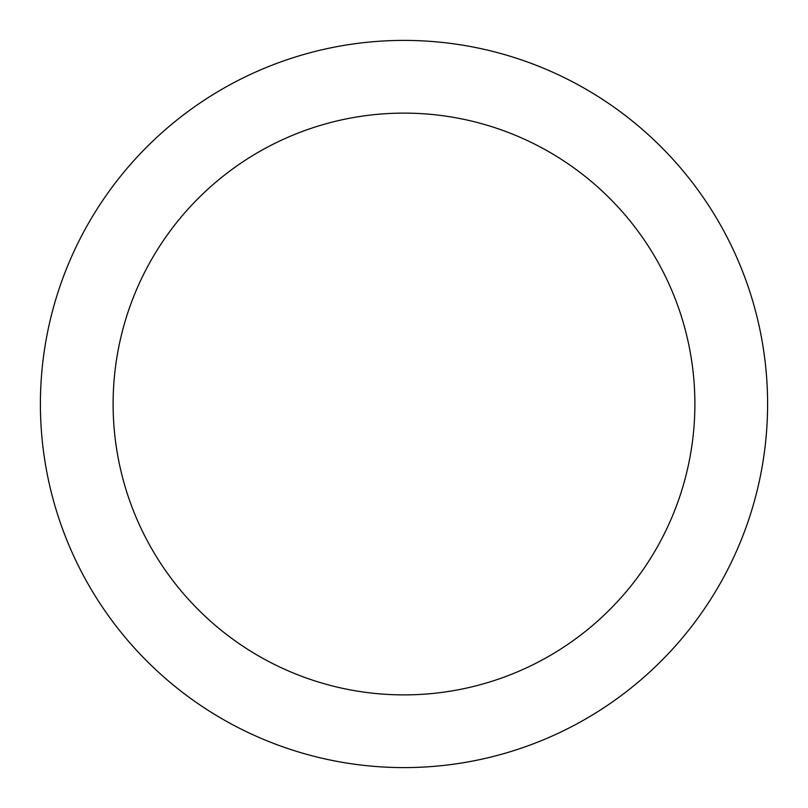 <?xml version="1.0" encoding="UTF-8"?>
<svg xmlns="http://www.w3.org/2000/svg" width="808" height="808" viewBox="0 0 808 808"><rect width="100%" height="100%" fill="white"/><g stroke="black" fill="none" stroke-linecap="round" stroke-linejoin="round"><path stroke-width="1.21" d="M404 40.4A363.6 363.6 0 0 1 718.888 585.8A363.6 363.6 0 0 1 89.112 585.8A363.6 363.6 0 0 1 404 40.4M404 113.12A290.88 290.88 0 0 1 655.914 549.44A290.88 290.88 0 0 1 152.086 549.44A290.88 290.88 0 0 1 404 113.12"/></g></svg>
